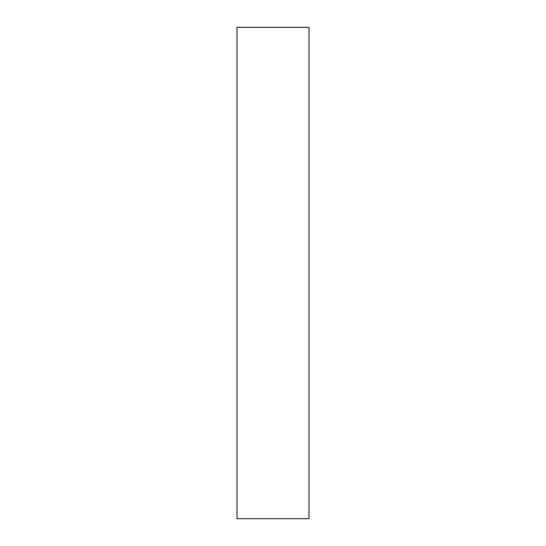 <?xml version="1.0" encoding="UTF-8"?>
<svg xmlns="http://www.w3.org/2000/svg" width="546" height="546" viewBox="0 0 546 546"><rect width="100%" height="100%" fill="white"/><g stroke="black" fill="none" stroke-linecap="round" stroke-linejoin="round"><path stroke-width="0.82" d="M309.002 518.7L236.998 518.7L309.002 518.7L309.002 27.3L236.998 27.3L309.002 27.3L309.002 518.7M236.998 27.3L236.998 518.7L236.998 27.3"/></g></svg>
